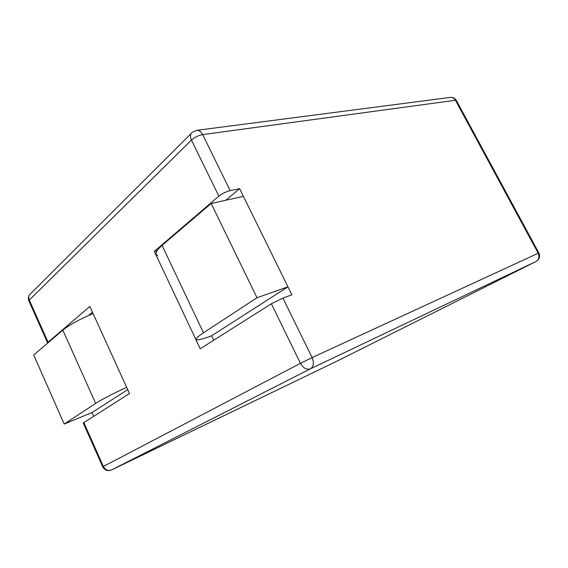 <?xml version="1.0" encoding="UTF-8"?>
<svg xmlns="http://www.w3.org/2000/svg" width="568" height="568" viewBox="0 0 568 568"><rect width="100%" height="100%" fill="white"/><g stroke="black" fill="none" stroke-linecap="round" stroke-linejoin="round"><path stroke-width="0.85" d="M225.787 200.263L239.611 188.654L230.175 190.635C225.993 191.707 222.216 193.553 218.843 196.173L154.297 251.368L200.234 348.766L271.369 303.774L282.914 298.108L312.102 357.591L538.187 253.257L455.444 100.266L202.684 134.609L230.175 190.635M239.611 188.654L291.909 294.82L282.914 298.108M102.723 466.811L83.24 423.025L129.49 393.51L89.85 306.471L48.074 342.199L47.613 343.136M127.722 389.641L91.995 412.567L93.621 416.195M88.452 315.538L92.449 312.187M211.637 335.794L287.969 286.819L256.999 297.746L203.465 332.812C196.755 337.286 194.739 339.614 197.437 339.799C199.829 339.806 204.565 338.471 211.637 335.794L213.738 340.225M154.297 251.368L157.137 250.63M287.969 286.819L243.416 196.379L211.175 203.479L162.079 245.397C155.937 250.815 154.503 254.251 157.769 255.728M256.999 297.746L211.175 203.479M91.995 412.567L64.191 424.033L33.718 355L62.814 330.157C69.282 324.917 79.371 319.386 93.074 313.55M64.191 424.033L95.68 403.408C102.63 398.985 112.961 393.624 126.671 387.326M218.843 196.173L191.466 140.083L29.309 300.039L48.074 342.199M83.78 422.422L103.376 466.456L300.436 363.328L271.369 303.774M191.466 140.083C194.682 137.257 198.424 135.433 202.684 134.609C201.086 131.591 199.105 130.171 196.734 130.328L192.403 132.252C190.23 133.927 189.918 136.533 191.466 140.083M47.542 342.802L29.039 301.217L29.309 300.039C28.272 297.341 28.762 295.168 30.779 293.521L191.239 133.416M111.555 469.949L338.89 360.204L536.014 261.493L310.419 368.824L111.555 469.949C108.097 471.177 105.371 470.006 103.376 466.456L102.744 466.846C104.753 470.339 107.679 471.383 111.527 469.97L111.555 469.949M338.954 360.176L536.036 261.486C539.401 259.37 540.345 256.53 538.862 252.966L538.187 253.257C539.707 256.828 538.982 259.576 536.014 261.493L536.093 261.45M456.423 100.572L456.31 100.366C454.94 98.172 452.937 97.185 450.31 97.405C452.49 97.227 454.201 98.179 455.444 100.266L456.31 100.366L538.876 252.98M338.826 360.24L111.463 469.999M310.419 368.824C313.657 366.552 314.21 362.81 312.102 357.591L300.436 363.328C303.269 368.192 306.599 370.024 310.419 368.824M203.465 332.812L162.079 245.397M95.68 403.408L62.814 330.157M450.31 97.405L196.734 130.328M29.401 295.055C28.301 296.858 28.109 298.747 28.826 300.721"/></g></svg>

